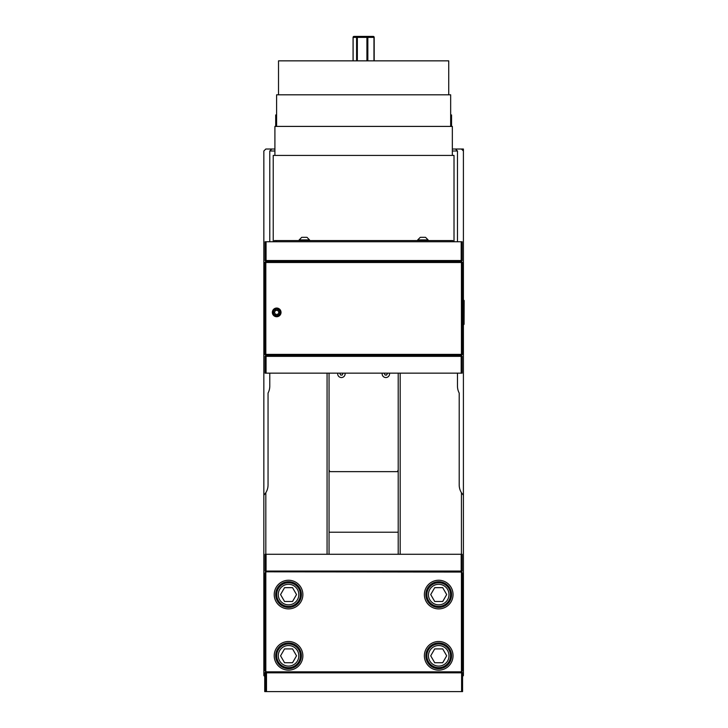 <?xml version="1.0" encoding="UTF-8"?>
<svg xmlns="http://www.w3.org/2000/svg" width="728" height="728" viewBox="0 0 728 728"><rect width="100%" height="100%" fill="white"/><g stroke="black" fill="none" stroke-linecap="round" stroke-linejoin="round"><path stroke-width="1.09" d="M264.837 262.508L264.837 354.381L265.82 354.381L265.82 262.508L461.434 262.508L461.434 354.381L265.82 354.381L265.82 355.364L461.434 355.364L461.434 354.381L462.416 354.381L462.416 262.508L461.434 262.508L461.179 261.516L461.179 260.533L462.171 260.533L461.179 261.516L265.82 261.516L265.82 262.508L264.837 262.508L265.82 261.516M276.686 315.752A3.358 3.358 0 0 1 273.328 312.394A3.358 3.358 0 0 1 276.686 309.036A3.358 3.358 0 0 1 280.053 312.394A3.358 3.358 0 0 1 276.686 315.752M276.686 308.044A4.35 4.35 0 0 0 272.927 314.569A4.35 4.35 0 0 0 280.453 314.569A4.35 4.35 0 0 0 276.686 308.044M461.434 261.516L462.416 262.508M462.416 354.381L461.434 355.364M265.82 355.364L264.837 354.381M462.416 611.365L463.408 610.373L463.408 495.249L461.434 492.72L461.434 554.281M461.434 571.817L462.416 573.054L462.416 670.852L461.434 671.844L461.434 572.062L265.82 571.817M327.072 373.155L327.072 554.281M269.779 373.155L269.779 386.122A14.815 14.815 0 0 1 268.05 393.065L268.05 484.912A14.815 14.815 0 0 1 265.82 492.72L263.845 495.249L263.845 150.996L265.82 149.022L274.911 149.022M265.82 554.281L265.82 492.72M265.82 671.844L264.719 672.827L266.484 671.844L264.837 670.852L264.837 573.054L265.82 572.062L265.82 671.844M461.588 671.844L266.484 671.844L266.494 672.827L265.502 672.827L265.502 691.6L266.494 691.6L266.494 672.827L461.598 672.827L461.588 671.844L462.571 672.827L461.598 672.827L461.598 691.6L462.571 691.6L462.571 672.827M342.433 373.155L342.824 373.828L342.115 375.066L340.686 375.066L339.976 373.828L340.367 373.155M345.054 373.155A3.722 3.722 0 0 1 341.396 377.55A3.722 3.722 0 0 1 337.737 373.155M288.543 582.719A11.857 11.857 0 0 0 276.686 594.567A11.857 11.857 0 0 0 288.543 606.424A11.857 11.857 0 0 0 300.4 594.567A11.857 11.857 0 0 0 288.543 582.719M284.548 587.651L292.538 587.651L296.533 594.567L292.538 601.483L284.548 601.483L280.562 594.567L284.548 587.651M288.543 643.962A11.857 11.857 0 0 0 276.686 655.819A11.857 11.857 0 0 0 288.543 667.676A11.857 11.857 0 0 0 300.4 655.819A11.857 11.857 0 0 0 288.543 643.962M284.548 648.903L292.538 648.903L296.533 655.819L292.538 662.735L284.548 662.735L280.562 655.819L284.548 648.903M438.711 643.962A11.857 11.857 0 0 0 426.854 655.819A11.857 11.857 0 0 0 438.711 667.676A11.857 11.857 0 0 0 450.559 655.819A11.857 11.857 0 0 0 438.711 643.962M434.716 648.903L442.697 648.903L446.692 655.819L442.697 662.735L434.716 662.735L430.721 655.819L434.716 648.903M398.207 469.906L397.461 471.635L329.793 471.635L329.047 469.906M398.207 531.149L398.107 532.214L329.147 532.214L329.047 531.231M438.711 582.719A11.857 11.857 0 0 0 426.854 594.567A11.857 11.857 0 0 0 438.711 606.424A11.857 11.857 0 0 0 450.559 594.567A11.857 11.857 0 0 0 438.711 582.719M434.716 587.651L442.697 587.651L446.692 594.567L442.697 601.483L434.716 601.483L430.721 594.567L434.716 587.651M306.324 237.31L302.375 237.31M299.163 240.577L299.163 239.903L309.536 239.903L306.943 237.31M424.879 237.31L420.921 237.31M417.717 240.577L417.717 239.903L428.091 239.903L425.498 237.31M276.594 114.942L275.703 114.942L275.703 126.408M451.551 126.408L451.551 114.942L450.659 114.942M457.475 241.76L457.475 150.996L455.501 149.022L452.343 149.022M455.501 149.022L461.434 149.022L463.408 150.996L463.408 299.818M278.515 94.804L278.515 60.852L448.73 60.852L448.73 94.804M450.659 126.408L450.659 94.804L276.594 94.804L276.594 126.408M274.911 155.419L274.911 126.408L452.343 126.408L452.343 155.419M454.017 241.76L454.017 155.419L273.228 155.419L273.228 241.76M276.394 241.76L276.394 240.577L274.42 240.577L274.42 241.76M452.834 241.76L452.834 240.577L450.86 240.577L450.86 241.76M450.86 240.577L276.394 240.577M462.171 260.533L462.171 241.76L265.083 241.76L265.083 260.533L266.066 260.533L266.066 261.516L265.083 260.533M461.179 241.76L461.179 260.533L266.066 260.533L266.066 241.76M452.343 150.996L457.475 150.996M269.779 241.76L269.779 150.996L274.911 150.996M265.083 356.356L265.083 373.155L266.066 373.155L266.066 356.356L265.083 356.356L266.066 355.364L266.066 356.356L461.179 356.356L461.179 355.364L462.171 356.356L461.179 356.356L461.179 373.155L462.171 373.155L462.171 356.356M461.179 355.364L266.066 355.364M266.066 373.155L461.179 373.155M461.434 492.72A14.815 14.815 0 0 1 459.204 484.912L459.204 393.065A14.815 14.815 0 0 1 457.475 386.122L457.475 373.155M400.182 554.281L400.182 373.155M398.207 373.155L398.207 554.281M329.047 554.281L329.047 373.155M463.408 324.952L463.408 495.249M462.571 676.412L463.408 675.575L463.408 610.373M264.719 676.449L263.845 675.575L263.845 610.373L264.837 611.365M463.408 150.996L463.408 149.022L461.434 149.022M263.845 495.249L263.845 610.373M264.837 639.029L263.845 640.012M463.408 640.012L462.416 639.029M463.408 149.022L462.416 150.013M269.779 150.996L271.753 149.022M462.171 571.07L462.171 554.281L461.179 554.281L461.179 571.07L462.171 571.07L461.179 572.062L461.179 571.07L266.066 571.07L266.066 572.062L265.083 571.07L266.066 571.07L266.066 554.281L265.083 554.281L265.083 571.07M461.179 554.281L266.066 554.281M265.502 691.6L264.719 691.6L264.719 672.827M266.494 691.6L461.598 691.6M374.119 37.392A0.992 0.919 90 0 0 373.2 36.4L367.085 36.4L366.921 37.392L367.849 37.392A0.992 0.764 -90 0 0 367.085 36.4L357.512 36.4A0.992 0.919 90 0 0 356.584 37.392L357.348 37.392L357.512 36.4L354.054 36.4L373.2 36.4A0.992 0.764 90 0 1 373.964 37.392L374.119 37.392M353.126 60.852L353.126 37.392A0.992 0.919 -90 0 1 354.054 36.4A0.992 0.992 0 0 0 353.062 37.392L353.062 60.852M389.507 373.155A3.722 3.722 0 0 1 385.858 377.55A3.722 3.722 0 0 1 382.2 373.155M386.887 373.155L387.278 373.828L386.568 375.066L385.139 375.066L384.43 373.828L384.821 373.155M301.392 655.819A12.84 12.84 0 0 1 288.543 668.668A12.84 12.84 0 0 1 275.703 655.819A12.84 12.84 0 0 1 288.543 642.979A12.84 12.84 0 0 1 301.392 655.819M274.219 655.819A14.323 14.323 0 0 0 295.704 668.222A14.323 14.323 0 0 0 295.704 643.415A14.323 14.323 0 0 0 274.219 655.819M274.219 594.567A14.323 14.323 0 0 0 295.704 606.979A14.323 14.323 0 0 0 295.704 582.163A14.323 14.323 0 0 0 274.219 594.567M424.379 594.567A14.323 14.323 0 0 0 445.873 606.979A14.323 14.323 0 0 0 445.873 582.163A14.323 14.323 0 0 0 424.379 594.567M424.379 655.819A14.323 14.323 0 0 0 445.873 668.222A14.323 14.323 0 0 0 445.873 643.415A14.323 14.323 0 0 0 424.379 655.819M301.392 594.567A12.84 12.84 0 0 1 288.543 607.416A12.84 12.84 0 0 1 275.703 594.567A12.84 12.84 0 0 1 288.543 581.727A12.84 12.84 0 0 1 301.392 594.567M451.551 655.819A12.84 12.84 0 0 1 438.711 668.668A12.84 12.84 0 0 1 425.862 655.819A12.84 12.84 0 0 1 438.711 642.979A12.84 12.84 0 0 1 451.551 655.819M451.551 594.567A12.84 12.84 0 0 1 438.711 607.416A12.84 12.84 0 0 1 425.862 594.567A12.84 12.84 0 0 1 438.711 581.727A12.84 12.84 0 0 1 451.551 594.567M275.548 314.369L274.411 312.394L275.548 310.419L277.832 310.419L278.97 312.394L277.832 314.369L275.548 314.369M276.686 309.2A3.194 3.194 0 0 1 279.452 313.995A3.194 3.194 0 0 1 273.919 313.995A3.194 3.194 0 0 1 276.686 309.2M462.416 299.572L463.172 299.581L463.09 325.261L462.416 325.261M463.09 325.261L464.082 324.279L464.155 300.564L463.172 299.581M298.817 594.567A10.274 10.274 0 0 1 288.543 604.841A10.274 10.274 0 0 1 278.269 594.567A10.274 10.274 0 0 1 288.543 584.293A10.274 10.274 0 0 1 298.817 594.567M298.817 655.819A10.274 10.274 0 0 1 288.543 666.093A10.274 10.274 0 0 1 278.269 655.819A10.274 10.274 0 0 1 288.543 645.545A10.274 10.274 0 0 1 298.817 655.819M448.985 655.819A10.274 10.274 0 0 1 438.711 666.093A10.274 10.274 0 0 1 428.437 655.819A10.274 10.274 0 0 1 438.711 645.545A10.274 10.274 0 0 1 448.985 655.819M448.985 594.567A10.274 10.274 0 0 1 438.711 604.841A10.274 10.274 0 0 1 428.437 594.567A10.274 10.274 0 0 1 438.711 584.293A10.274 10.274 0 0 1 448.985 594.567M367.849 60.852L367.849 37.392L373.964 37.392L373.964 60.852M357.348 60.852L357.348 37.392L366.921 37.392L366.921 60.852M353.126 37.392L356.584 37.392L356.584 60.852M299.163 239.903L301.756 237.31M309.536 239.903L309.536 240.577M417.717 239.903L420.311 237.31M428.091 239.903L428.091 240.577M374.192 60.852L374.192 37.392A0.992 0.992 0 0 0 373.2 36.4"/></g></svg>

